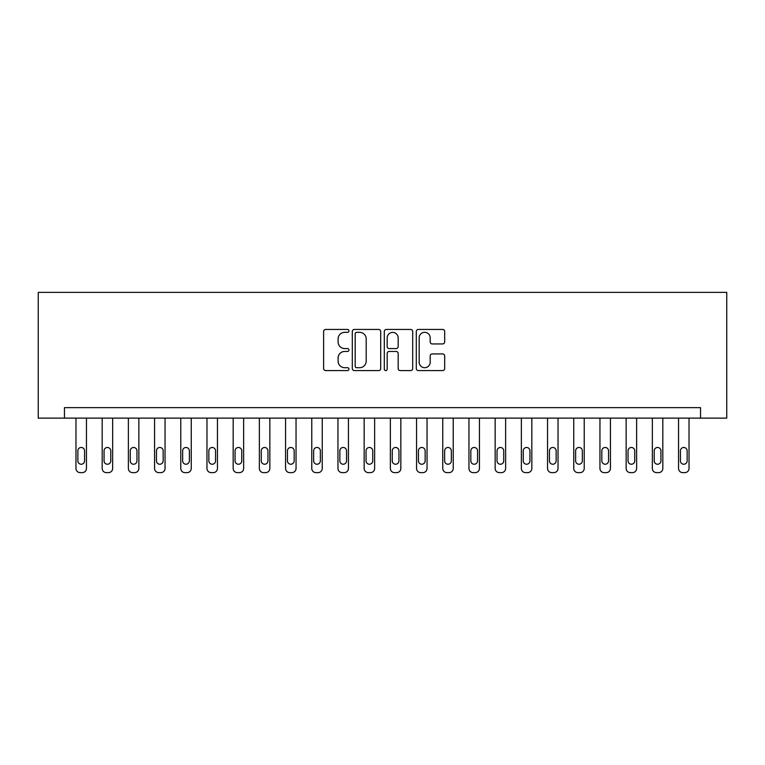 <?xml version="1.0" encoding="UTF-8"?>
<svg xmlns="http://www.w3.org/2000/svg" width="765" height="765" viewBox="0 0 765 765"><rect width="100%" height="100%" fill="white"/><g stroke="black" fill="none" stroke-linecap="round" stroke-linejoin="round"><path stroke-width="1.15" d="M348.964 330.882A1.444 1.444 0 0 0 347.53 329.438L325.67 329.438A2.056 2.056 0 0 0 323.614 331.494L323.614 368.529A2.056 2.056 0 0 0 325.67 370.585L347.53 370.585A1.444 1.444 0 0 0 348.964 369.151A1.444 1.444 0 0 0 347.53 367.707L344.699 367.707A6.579 6.579 0 0 1 338.111 361.118L338.111 358.039A6.579 6.579 0 0 1 344.699 351.451L347.53 351.451A1.444 1.444 0 0 0 348.964 350.016A1.444 1.444 0 0 0 347.53 348.572L344.699 348.572A6.579 6.579 0 0 1 338.111 341.993L338.111 338.905A6.579 6.579 0 0 1 344.699 332.326L347.53 332.326A1.444 1.444 0 0 0 348.964 330.882M442.619 343.944A2.056 2.056 0 0 0 444.685 341.888L444.685 331.494A2.056 2.056 0 0 0 442.619 329.438L418.35 329.438A2.056 2.056 0 0 0 416.294 331.494L416.294 368.529A2.056 2.056 0 0 0 418.35 370.585L442.619 370.585A2.056 2.056 0 0 0 444.685 368.529L444.685 355.983A2.056 2.056 0 0 0 442.619 353.927L432.235 353.927A2.056 2.056 0 0 0 430.179 355.983L430.179 362.199A5.498 5.498 0 0 1 424.671 367.707A5.498 5.498 0 0 1 419.172 362.199L419.172 337.824A5.498 5.498 0 0 1 424.671 332.326A5.498 5.498 0 0 1 430.179 337.824L430.179 341.888A2.056 2.056 0 0 0 432.235 343.944L442.619 343.944M700.549 418.13L726.75 418.13L726.75 292.373L38.25 292.373L38.25 418.13L700.549 418.13L700.549 407.649L64.451 407.649L64.451 418.13M380.702 331.494A2.056 2.056 0 0 0 378.646 329.438L354.367 329.438A2.056 2.056 0 0 0 352.311 331.494L352.311 368.529A2.056 2.056 0 0 0 354.367 370.585L378.646 370.585A2.056 2.056 0 0 0 380.702 368.529L380.702 331.494M386.354 329.438L410.633 329.438A2.056 2.056 0 0 1 412.689 331.494L412.689 368.529A2.056 2.056 0 0 1 410.633 370.585L400.248 370.585A2.056 2.056 0 0 1 398.183 368.529L398.183 353.507A2.056 2.056 0 0 0 396.127 351.451L389.242 351.451A2.056 2.056 0 0 0 387.176 353.507L387.176 369.151A1.444 1.444 0 0 1 385.742 370.585A1.444 1.444 0 0 1 384.298 369.151L384.298 331.494A2.056 2.056 0 0 1 386.354 329.438M356.633 332.326A1.444 1.444 0 0 0 355.19 333.76L355.19 366.263A1.444 1.444 0 0 0 356.633 367.707L359.617 367.707A6.579 6.579 0 0 0 366.196 361.118L366.196 338.905A6.579 6.579 0 0 0 359.617 332.326L356.633 332.326M398.183 337.929A5.498 5.498 0 0 0 392.684 332.421A5.498 5.498 0 0 0 387.176 337.929L387.176 346.516A2.056 2.056 0 0 0 389.242 348.572L396.127 348.572A2.056 2.056 0 0 0 398.183 346.516L398.183 337.929M86.455 418.13L86.455 468.429A4.188 4.188 0 0 1 82.266 472.627L80.172 472.627A4.188 4.188 0 0 1 75.974 468.429L75.974 418.13M84.571 460.884L84.571 450.824A3.356 3.356 0 0 0 81.214 447.477A3.356 3.356 0 0 0 77.858 450.824L77.858 460.884A3.356 3.356 0 0 0 81.214 464.24A3.356 3.356 0 0 0 84.571 460.884M112.656 418.13L112.656 468.429A4.188 4.188 0 0 1 108.458 472.627L106.364 472.627A4.188 4.188 0 0 1 102.175 468.429L102.175 418.13M110.772 460.884L110.772 450.824A3.356 3.356 0 0 0 107.416 447.477A3.356 3.356 0 0 0 104.059 450.824L104.059 460.884A3.356 3.356 0 0 0 107.416 464.24A3.356 3.356 0 0 0 110.772 460.884M138.857 418.13L138.857 468.429A4.188 4.188 0 0 1 134.659 472.627L132.565 472.627A4.188 4.188 0 0 1 128.377 468.429L128.377 418.13M136.964 460.884L136.964 450.824A3.356 3.356 0 0 0 133.617 447.477A3.356 3.356 0 0 0 130.26 450.824L130.26 460.884A3.356 3.356 0 0 0 133.617 464.24A3.356 3.356 0 0 0 136.964 460.884M165.049 418.13L165.049 468.429A4.188 4.188 0 0 1 160.86 472.627L158.766 472.627A4.188 4.188 0 0 1 154.568 468.429L154.568 418.13M163.165 460.884L163.165 450.824A3.356 3.356 0 0 0 159.809 447.477A3.356 3.356 0 0 0 156.462 450.824L156.462 460.884A3.356 3.356 0 0 0 159.809 464.24A3.356 3.356 0 0 0 163.165 460.884M191.25 418.13L191.25 468.429A4.188 4.188 0 0 1 187.062 472.627L184.958 472.627A4.188 4.188 0 0 1 180.769 468.429L180.769 418.13M189.366 460.884L189.366 450.824A3.356 3.356 0 0 0 186.01 447.477A3.356 3.356 0 0 0 182.653 450.824L182.653 460.884A3.356 3.356 0 0 0 186.01 464.24A3.356 3.356 0 0 0 189.366 460.884M217.451 418.13L217.451 468.429A4.188 4.188 0 0 1 213.253 472.627L211.159 472.627A4.188 4.188 0 0 1 206.971 468.429L206.971 418.13M215.558 460.884L215.558 450.824A3.356 3.356 0 0 0 212.211 447.477A3.356 3.356 0 0 0 208.855 450.824L208.855 460.884A3.356 3.356 0 0 0 212.211 464.24A3.356 3.356 0 0 0 215.558 460.884M243.643 418.13L243.643 468.429A4.188 4.188 0 0 1 239.455 472.627L237.36 472.627A4.188 4.188 0 0 1 233.172 468.429L233.172 418.13M241.759 460.884L241.759 450.824A3.356 3.356 0 0 0 238.412 447.477A3.356 3.356 0 0 0 235.056 450.824L235.056 460.884A3.356 3.356 0 0 0 238.412 464.24A3.356 3.356 0 0 0 241.759 460.884M269.844 418.13L269.844 468.429A4.188 4.188 0 0 1 265.656 472.627L263.562 472.627A4.188 4.188 0 0 1 259.364 468.429L259.364 418.13M267.96 460.884L267.96 450.824A3.356 3.356 0 0 0 264.604 447.477A3.356 3.356 0 0 0 261.257 450.824L261.257 460.884A3.356 3.356 0 0 0 264.604 464.24A3.356 3.356 0 0 0 267.96 460.884M296.045 418.13L296.045 468.429A4.188 4.188 0 0 1 291.857 472.627L289.753 472.627A4.188 4.188 0 0 1 285.565 468.429L285.565 418.13M294.162 460.884L294.162 450.824A3.356 3.356 0 0 0 290.805 447.477A3.356 3.356 0 0 0 287.449 450.824L287.449 460.884A3.356 3.356 0 0 0 290.805 464.24A3.356 3.356 0 0 0 294.162 460.884M322.247 418.13L322.247 468.429A4.188 4.188 0 0 1 318.049 472.627L315.955 472.627A4.188 4.188 0 0 1 311.766 468.429L311.766 418.13M320.353 460.884L320.353 450.824A3.356 3.356 0 0 0 317.006 447.477A3.356 3.356 0 0 0 313.65 450.824L313.65 460.884A3.356 3.356 0 0 0 317.006 464.24A3.356 3.356 0 0 0 320.353 460.884M348.438 418.13L348.438 468.429A4.188 4.188 0 0 1 344.25 472.627L342.156 472.627A4.188 4.188 0 0 1 337.958 468.429L337.958 418.13M346.555 460.884L346.555 450.824A3.356 3.356 0 0 0 343.198 447.477A3.356 3.356 0 0 0 339.851 450.824L339.851 460.884A3.356 3.356 0 0 0 343.198 464.24A3.356 3.356 0 0 0 346.555 460.884M374.64 418.13L374.64 468.429A4.188 4.188 0 0 1 370.451 472.627L368.357 472.627A4.188 4.188 0 0 1 364.159 468.429L364.159 418.13M372.756 460.884L372.756 450.824A3.356 3.356 0 0 0 369.399 447.477A3.356 3.356 0 0 0 366.043 450.824L366.043 460.884A3.356 3.356 0 0 0 369.399 464.24A3.356 3.356 0 0 0 372.756 460.884M400.841 418.13L400.841 468.429A4.188 4.188 0 0 1 396.643 472.627L394.549 472.627A4.188 4.188 0 0 1 390.36 468.429L390.36 418.13M398.957 460.884L398.957 450.824A3.356 3.356 0 0 0 395.601 447.477A3.356 3.356 0 0 0 392.244 450.824L392.244 460.884A3.356 3.356 0 0 0 395.601 464.24A3.356 3.356 0 0 0 398.957 460.884M427.042 418.13L427.042 468.429A4.188 4.188 0 0 1 422.844 472.627L420.75 472.627A4.188 4.188 0 0 1 416.562 468.429L416.562 418.13M425.149 460.884L425.149 450.824A3.356 3.356 0 0 0 421.802 447.477A3.356 3.356 0 0 0 418.445 450.824L418.445 460.884A3.356 3.356 0 0 0 421.802 464.24A3.356 3.356 0 0 0 425.149 460.884M453.234 418.13L453.234 468.429A4.188 4.188 0 0 1 449.045 472.627L446.951 472.627A4.188 4.188 0 0 1 442.753 468.429L442.753 418.13M451.35 460.884L451.35 450.824A3.356 3.356 0 0 0 447.994 447.477A3.356 3.356 0 0 0 444.647 450.824L444.647 460.884A3.356 3.356 0 0 0 447.994 464.24A3.356 3.356 0 0 0 451.35 460.884M479.435 418.13L479.435 468.429A4.188 4.188 0 0 1 475.247 472.627L473.143 472.627A4.188 4.188 0 0 1 468.955 468.429L468.955 418.13M477.551 460.884L477.551 450.824A3.356 3.356 0 0 0 474.195 447.477A3.356 3.356 0 0 0 470.838 450.824L470.838 460.884A3.356 3.356 0 0 0 474.195 464.24A3.356 3.356 0 0 0 477.551 460.884M505.636 418.13L505.636 468.429A4.188 4.188 0 0 1 501.438 472.627L499.344 472.627A4.188 4.188 0 0 1 495.156 468.429L495.156 418.13M503.743 460.884L503.743 450.824A3.356 3.356 0 0 0 500.396 447.477A3.356 3.356 0 0 0 497.04 450.824L497.04 460.884A3.356 3.356 0 0 0 500.396 464.24A3.356 3.356 0 0 0 503.743 460.884M531.828 418.13L531.828 468.429A4.188 4.188 0 0 1 527.64 472.627L525.545 472.627A4.188 4.188 0 0 1 521.357 468.429L521.357 418.13M529.944 460.884L529.944 450.824A3.356 3.356 0 0 0 526.588 447.477A3.356 3.356 0 0 0 523.241 450.824L523.241 460.884A3.356 3.356 0 0 0 526.588 464.24A3.356 3.356 0 0 0 529.944 460.884M558.029 418.13L558.029 468.429A4.188 4.188 0 0 1 553.841 472.627L551.747 472.627A4.188 4.188 0 0 1 547.549 468.429L547.549 418.13M556.145 460.884L556.145 450.824A3.356 3.356 0 0 0 552.789 447.477A3.356 3.356 0 0 0 549.442 450.824L549.442 460.884A3.356 3.356 0 0 0 552.789 464.24A3.356 3.356 0 0 0 556.145 460.884M584.231 418.13L584.231 468.429A4.188 4.188 0 0 1 580.042 472.627L577.938 472.627A4.188 4.188 0 0 1 573.75 468.429L573.75 418.13M582.347 460.884L582.347 450.824A3.356 3.356 0 0 0 578.99 447.477A3.356 3.356 0 0 0 575.634 450.824L575.634 460.884A3.356 3.356 0 0 0 578.99 464.24A3.356 3.356 0 0 0 582.347 460.884M610.432 418.13L610.432 468.429A4.188 4.188 0 0 1 606.234 472.627L604.14 472.627A4.188 4.188 0 0 1 599.951 468.429L599.951 418.13M608.538 460.884L608.538 450.824A3.356 3.356 0 0 0 605.192 447.477A3.356 3.356 0 0 0 601.835 450.824L601.835 460.884A3.356 3.356 0 0 0 605.192 464.24A3.356 3.356 0 0 0 608.538 460.884M636.623 418.13L636.623 468.429A4.188 4.188 0 0 1 632.435 472.627L630.341 472.627A4.188 4.188 0 0 1 626.143 468.429L626.143 418.13M634.74 460.884L634.74 450.824A3.356 3.356 0 0 0 631.383 447.477A3.356 3.356 0 0 0 628.036 450.824L628.036 460.884A3.356 3.356 0 0 0 631.383 464.24A3.356 3.356 0 0 0 634.74 460.884M662.825 418.13L662.825 468.429A4.188 4.188 0 0 1 658.636 472.627L656.542 472.627A4.188 4.188 0 0 1 652.344 468.429L652.344 418.13M660.941 460.884L660.941 450.824A3.356 3.356 0 0 0 657.584 447.477A3.356 3.356 0 0 0 654.228 450.824L654.228 460.884A3.356 3.356 0 0 0 657.584 464.24A3.356 3.356 0 0 0 660.941 460.884M689.026 418.13L689.026 468.429A4.188 4.188 0 0 1 684.828 472.627L682.734 472.627A4.188 4.188 0 0 1 678.545 468.429L678.545 418.13M687.142 460.884L687.142 450.824A3.356 3.356 0 0 0 683.786 447.477A3.356 3.356 0 0 0 680.429 450.824L680.429 460.884A3.356 3.356 0 0 0 683.786 464.24A3.356 3.356 0 0 0 687.142 460.884"/></g></svg>
